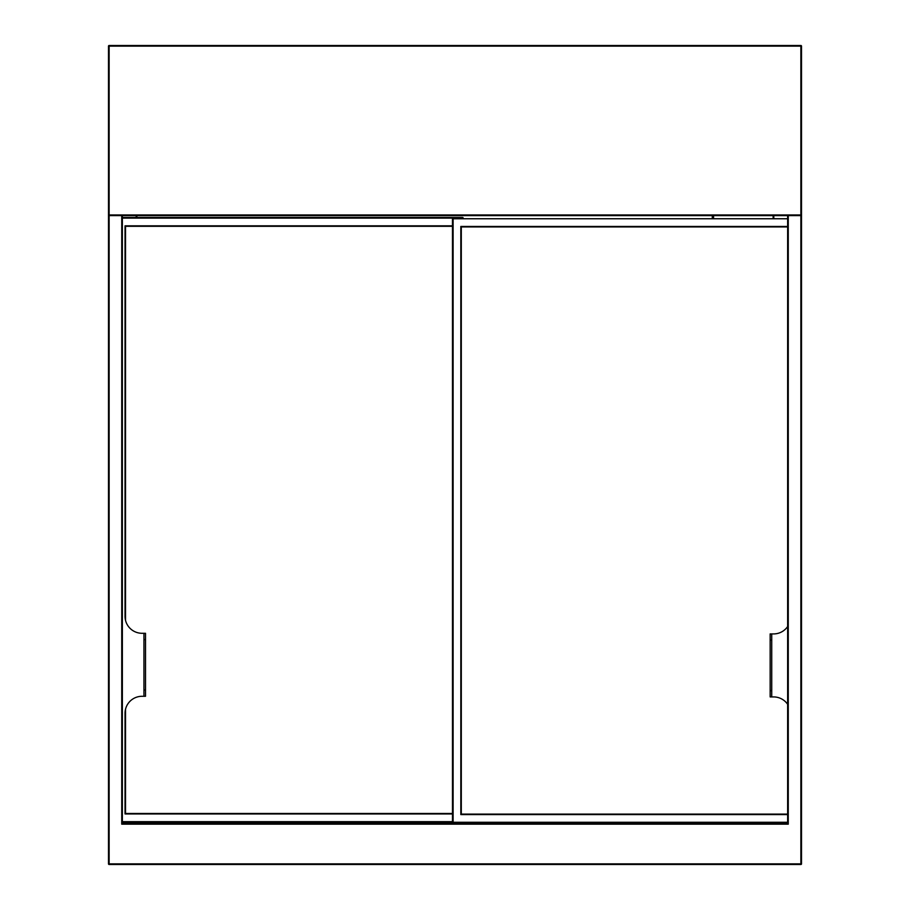 <?xml version="1.0" encoding="UTF-8"?>
<svg xmlns="http://www.w3.org/2000/svg" width="910" height="910" viewBox="0 0 910 910"><rect width="100%" height="100%" fill="white"/><g stroke="black" fill="none" stroke-linecap="round" stroke-linejoin="round"><path stroke-width="1.36" d="M800.868 864.5L801.505 863.874A0.626 0.626 0 0 1 800.868 864.5A0.626 0.626 0 0 0 801.505 863.874A0.626 0.626 0 0 1 800.868 864.5L109.132 864.5A0.626 0.626 0 0 1 108.495 863.874L108.495 46.126A0.626 0.626 0 0 1 109.132 45.5L800.868 45.5A0.626 0.626 0 0 1 801.505 46.126L801.505 214.965A0.626 0.626 0 0 1 800.868 215.602L109.132 215.602A0.626 0.626 0 0 1 108.495 214.965A0.626 0.626 0 0 0 109.132 215.602A0.626 0.626 0 0 1 108.495 214.965L800.868 214.965L800.868 46.126L109.132 46.126L109.132 863.874L800.868 863.874L800.868 214.965L801.505 214.965L801.505 863.874L801.505 214.965M108.495 46.126A0.626 0.626 0 0 1 109.132 45.5A0.626 0.626 0 0 0 108.495 46.126L109.132 45.5A0.626 0.626 0 0 0 108.495 46.126A0.626 0.626 0 0 1 109.132 45.5A0.626 0.626 0 0 0 108.495 46.126M801.505 46.126A0.626 0.626 0 0 0 800.868 45.5A0.626 0.626 0 0 1 801.505 46.126L800.868 45.5L109.132 45.5M136.853 215.602L136.853 217.49M136.853 822.287L136.853 822.924A0.626 0.626 0 0 0 137.478 823.55A0.626 0.626 0 0 1 136.853 822.924L136.216 822.287M773.147 218.116L773.147 215.602M122.361 215.602L122.361 823.55L787.639 823.55L787.639 215.602M773.784 822.924L773.147 822.924A0.626 0.626 0 0 1 772.522 823.55L773.784 822.924L787.639 822.924L453.112 822.924L787.639 822.924M788.265 215.602L788.265 824.176L787.639 823.55L773.784 823.55M122.361 823.55L121.735 824.176L121.735 215.602M712.291 823.55L712.291 822.924M712.291 218.116L712.291 215.602M197.709 822.287L197.709 823.55M452.475 813.938L125.034 813.938L125.034 713.303A17.006 17.006 0 0 1 142.051 696.286L143.939 696.286L143.939 633.292L142.051 633.292A17.006 17.006 0 0 1 125.034 616.275L125.034 225.839L452.475 225.839M122.361 217.49L462.564 217.49L462.564 218.116M787.639 218.753L453.112 218.753L453.112 822.287L122.361 822.287M463.19 218.116A0.626 0.626 0 0 0 462.564 217.49A0.626 0.626 0 0 1 463.19 218.116M143.939 633.292L145.509 633.292L145.509 696.286L143.939 696.286M125.512 813.472L452.475 813.472L125.512 813.472L125.512 709.322L125.512 813.472M125.512 226.306L125.512 620.256L125.512 226.306L452.475 226.306L125.512 226.306M787.639 626.546A17.006 17.006 0 0 1 773.625 633.917L771.737 633.917L771.737 696.923L773.625 696.923A17.006 17.006 0 0 1 787.639 704.294M787.639 814.575L460.824 814.575L460.824 226.465L787.639 226.465M452.475 822.287A0.626 0.626 0 0 0 453.112 822.924A0.626 0.626 0 0 1 452.475 822.287L452.475 218.753A0.626 0.626 0 0 1 453.112 218.116L122.361 218.116M771.737 696.923L770.156 696.923L770.156 633.917L771.737 633.917M461.302 814.097L787.639 814.097L461.302 814.097L461.302 226.943L461.302 814.097M787.639 226.943L461.302 226.943L787.639 226.943M122.361 822.924L136.216 822.924L136.216 823.55M136.216 217.49L136.216 215.602M773.784 215.602L773.784 218.116M788.265 824.176L121.735 824.176M109.132 864.5L108.495 863.874A0.626 0.626 0 0 0 109.132 864.5M713.554 215.602L713.554 218.116M713.554 822.924L713.554 823.55M196.446 823.55L196.446 822.287M122.361 821.662L452.475 821.662M143.939 689.985L145.509 689.985M145.509 639.593L143.939 639.593M453.112 822.924L453.112 822.287L787.639 822.287M453.112 218.116A0.626 0.626 0 0 0 452.475 218.753L453.112 218.116M770.156 690.622L771.737 690.622M771.737 640.219L770.156 640.219"/></g></svg>
